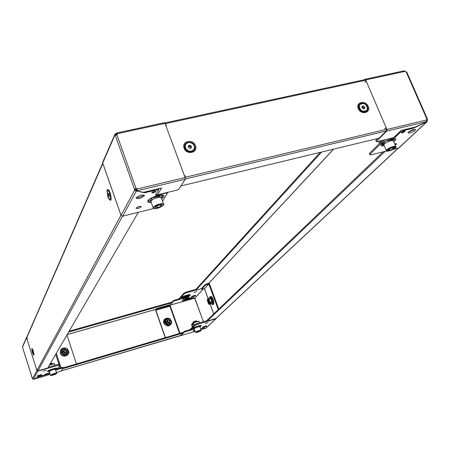 <?xml version="1.0" encoding="UTF-8"?>
<svg xmlns="http://www.w3.org/2000/svg" width="450" height="450" viewBox="0 0 450 450"><rect width="100%" height="100%" fill="white"/><g stroke="black" fill="none" stroke-linecap="round" stroke-linejoin="round"><path stroke-width="0.67" d="M167.867 319.624L167.186 320.046C166.489 321.733 167.079 322.627 168.958 322.723L169.633 322.312C170.342 320.625 169.751 319.725 167.867 319.624M167.158 320.074L167.828 319.669C169.689 319.759 170.286 320.642 169.616 322.329M169.858 323.404L168.626 323.792L169.858 323.404L169.779 322.937L170.904 322.762L170.786 323.314L169.937 323.561L170.049 323.01L169.937 323.561M168.266 323.398L168.626 323.792M167.248 323.511L167.287 324.332L167.248 323.511L166.072 324.208L164.835 320.698L166.033 319.899L165.746 319.354L165.982 319.916M171.062 322.689L171.349 322.324L169.914 318.78L168.542 318.977L168.159 318.606L166.972 318.949L167.029 319.427M171.174 322.335L170.904 322.762M166.972 318.949L167.051 319.41L165.921 319.59M167.287 323.466L166.095 324.214L164.841 320.653M169.914 318.78L171.338 322.312L170.089 318.763M169.251 318.347L168.407 318.589L169.425 318.577M166.601 319.112L165.757 319.354L166.776 319.343M167.4 323.781L168.255 323.533L168.283 323.927L167.287 324.332M167.344 320.366C166.77 321.716 167.243 322.436 168.756 322.521L169.307 322.178L168.097 322.515L167.057 320.951L167.4 320.304M166.371 324.051L166.5 324.428L166.961 324.129L166.629 324.495L167.276 324.304M168.176 324.045L169.926 323.533M170.961 323.032L170.989 322.419M166.961 324.129L167.389 323.983M165.043 320.282L165.437 319.787L165.088 320.411M166.731 323.674L166.838 324.062M165.887 319.635L165.437 319.787M394.026 138.544L392.552 140.535M383.237 144.276L381.808 143.888M395.168 145.086L396.765 143.826L394.673 143.938M415.041 130.494L415.53 129.814C414.253 129.021 411.885 129.78 408.431 132.092L407.959 132.761C409.23 133.549 411.593 132.795 415.041 130.494M414.737 129.364L408.313 132.21M383.332 143.589L382.854 143.707L385.099 141.519M392.647 138.774L392.974 138.696L392.766 138.898M391.916 139.714L391.264 140.344M402.109 132.992L401.332 132.502L404.477 130.939L405.248 131.439L402.109 132.992L401.816 132.306M385.56 139.579L395.134 137.351L400.433 132.249L400.112 131.501M385.594 139.663L384.137 140.383L383.957 139.967M369.382 153.877L369.568 153.253L369.984 154.232L384.137 140.383M369.984 154.232L369.709 154.654L371.132 154.817L386.567 151.003M393.154 149.377L398.694 148.005L399.268 147.471M403.903 129.842L404.145 130.404L413.696 128.109L426.729 121.826L398.694 148.005M404.145 130.404L400.433 132.249M375.851 140.692L376.245 141.609L376.83 141.694L393.598 137.627L401.181 130.438M377.887 138.471L375.93 140.417M413.454 127.547L413.696 128.109M395.499 143.679L394.746 144.107M369.568 153.253L382.821 140.237M377.286 138.611L377.421 138.932M378.428 141.306L379.401 143.601M364.821 82.311L366.368 81.495L365.636 79.914L364.821 79.324L364.416 79.74M385.903 128.081L386.196 127.823L386.848 129.471L386.764 131.102L376.363 141.429M404.173 70.903L406.159 71.893L426.926 119.132L426.369 121.821L415.294 127.052M426.724 120.645L427.264 120.521L427.343 119.441L426.51 119.638M427.343 119.441L426.926 119.132L426.549 119.486M427.449 119.115L406.744 72.034L406.159 71.893M405.113 71.218L405.877 71.888M394.183 137.07L393.598 137.627M426.572 121.461L426.729 121.826L427.101 121.629L399.054 147.819M427.264 120.521L427.101 121.629M394.819 136.609L395.134 137.351M386.145 127.839L384.621 128.616M152.235 199.766L151.779 198.501M163.519 203.968L161.347 197.972L159.761 197.241C155.171 197.882 152.207 199.26 150.862 201.375L150.981 201.707M156.066 206.387L159.351 205.009L161.792 204.975L160.954 206.314L157.686 207.681L155.239 207.72L156.066 206.387M160.476 204.992L160.954 206.314M157.067 205.965L157.686 207.681M188.404 146.385L189.686 146.093L190.356 146.694L188.381 146.498M185.692 144.568L185.597 144.726C184.629 146.632 185.001 148.461 186.711 150.199C189.439 152.134 191.762 151.999 193.68 149.788L193.798 149.586M186.924 149.839C189.658 151.779 191.981 151.644 193.905 149.434C194.912 147.51 194.552 145.665 192.819 143.899C190.058 141.953 187.723 142.104 185.811 144.366C184.843 146.278 185.214 148.101 186.924 149.839M188.241 147.24L188.539 145.659L190.176 145.288L191.514 146.492L191.216 148.072L189.579 148.444L188.241 147.24M189.686 146.093L190.176 145.288M191.025 147.291L190.879 148.078L190.356 146.694L191.025 147.291L191.514 146.492M152.899 197.319L153.18 197.719L153.338 197.123M150.868 201.308L150.773 199.839M151.144 200.734L150.84 199.721M153.405 197.291L160.498 195.57L160.194 195.981M160.498 195.57L160.391 195.294L153.973 196.852M170.145 306.079L169.92 305.443L169.144 306.338L155.807 310.134L165.437 337.607M69.165 331.206L171.962 302.091L172.181 302.709L169.903 305.331M68.676 332.049L172.181 302.709M63.146 367.847L182.768 332.483L182.987 333.107L180.518 335.509M182.987 333.107L62.708 368.696M386.775 140.664L387.079 140.889L387.444 140.361M383.929 144.568L383.023 144.793L383.119 143.443M383.023 144.793L383.406 144.478L383.243 143.319M379.626 141.013L380.295 142.723M379.783 140.974L380.413 142.605M387.489 140.451L393.418 139.011L392.895 139.449M393.418 139.011L388.401 139.961M380.644 140.766L381.127 141.902M208.389 302.507L209.183 303.036L208.108 299.812L207.861 300.673M209.154 303.064L208.727 302.743M208.018 300.296L208.215 299.796M213.727 313.931L210.083 303.947L209.261 304.374L208.839 304.144L209.762 303.452M209.841 303.677L209.317 304.099L210.083 303.947L209.616 303.907M208.086 298.868L207.523 299.188L207.281 300.313L208.766 303.952M209.177 298.344L208.434 298.423L208.491 299.07L208.558 298.541L209.143 298.378M210.083 303.936L212.034 302.456L211.984 301.956L209.976 302.676L210.921 303.109L209.936 303.041L208.609 298.952L210.853 298.367L212.124 301.843L209.942 302.603M209.689 303.722L209.571 303.199L209.936 303.041M208.373 298.749L208.108 299.239L207.894 298.811M211.972 302.012L210.853 298.367M211.928 301.995L210.538 298.086L208.558 298.794M207.292 300.341L208.592 303.964M208.108 299.025L208.299 298.62M207.281 299.869L207.472 299.464M207.343 299.543L207.658 299.565M210.921 303.109L210.094 303.542L209.672 303.311M210.724 302.709L212.029 302.332L210.729 302.833L210.532 302.411M210.352 303.098L210.729 302.833M209.109 298.389L210.409 298.018M212.091 302.338L211.905 302.001M190.024 295.38L190.148 294.998C191.002 293.569 182.683 296.072 181.496 297.602L181.547 298.142M193.241 328.05L194.136 327.977M198.703 326.441L200.143 325.569M167.445 318.116C164.407 318.465 163.176 320.169 163.749 323.224C167.451 327.336 170.044 326.886 171.54 321.863M212.873 304.622L213.069 304.622C214.042 304.031 214.065 302.254 213.148 299.284C212.254 297.067 211.399 296.134 210.589 296.466L210.077 296.798M207.911 322.616L205.104 323.522L207.911 322.616M193.956 292.461L196.751 291.577L193.956 292.461M205.47 325.991L203.406 326.734M206.651 326.053C204.846 327.077 203.417 327.538 202.354 327.437L202.449 327.296C204.249 326.267 205.684 325.806 206.747 325.907L206.651 326.053M194.917 295.374L191.942 296.449M191.447 296.814L191.357 296.972C192.442 297.157 193.866 296.707 195.632 295.627L195.722 295.459C194.636 295.273 193.208 295.729 191.447 296.814M187.026 298.896L184.978 299.717L186.182 299.829L188.224 299.008L187.026 298.896M187.498 297.084L188.713 295.746L184.449 296.949L183.251 298.288L187.498 297.084L187.279 296.471L187.667 296.038M184.067 297.377L187.279 296.471M179.089 298.8L179.257 299.385L179.719 299.357L182.599 298.541M183.994 293.113L185.974 292.185L186.199 292.809L184.219 293.738L183.994 293.113L179.055 298.721M185.974 292.185L195.868 289.401M216.36 318.144L215.916 318.718L195.469 325.046L190.26 330.159L194.276 329.057M200.588 328.697L206.117 327.954L216.157 318.583M218.768 309.111L209.486 283.804L208.597 283.32L207.079 283.748L207.315 284.377L208.828 283.956L204.463 288.681L208.136 298.738M184.404 298.288L182.267 300.673L183.127 300.977L191.672 298.547L191.807 297.962L194.631 298.074M171.861 302.119L173.829 300.375L174.049 300.994L182.717 298.541M174.049 300.994L173.278 301.354L173.059 300.741M172.159 302.647L173.278 301.354M203.428 321.688L194.636 298.086M194.451 328.382L192.814 328.371C192.549 327.735 201.988 324.697 200.852 325.586L199.417 326.593M190.086 329.558L190.288 330.12M195.469 325.046L195.244 324.405L190.063 329.49M195.244 324.405L197.246 323.505L197.477 324.141M206.966 320.647L197.246 323.505M186.294 297.709L195.019 297.979L203.664 288.686M186.199 292.809L195.885 290.087M184.219 293.738L179.28 299.34M218.261 309.594L208.828 283.956M179.994 333.298L170.347 306.107L155.812 310.174M155.807 310.134L156.178 309.684L155.964 309.071L155.593 309.516L155.661 310.354L165.24 337.663M170.286 306.073L169.987 305.229M195.053 298.536L195.019 297.979M205.256 328.359L200.931 329.642L205.301 328.354M194.287 329.085L184.247 332.173L180.754 335.632L61.296 370.873M190.074 329.636L184.809 331.194L185.034 331.819M202.663 328.252L205.329 328.337M184.247 332.173L184.028 331.543L182.852 332.713M184.028 331.543L184.809 331.194M184.781 298.187L185.496 298.434L183.257 300.926M191.379 297.934L191.604 298.553L185.496 298.434M185.951 298.305L185.799 297.877M173.829 300.375L179.078 298.896M170.347 306.107L179.961 333.309M155.964 309.071L157.871 308.177L169.718 304.813L169.937 305.426L158.085 308.796L156.178 309.684M207.315 284.377L205.29 285.322L205.059 284.692L201.431 288.624L201.656 289.249L204.727 288.422L208.868 283.978M205.059 284.692L207.079 283.748M201.656 289.249L205.29 285.322M185.445 299.363L186.064 299.458L186.789 298.918M187.689 298.924L186.643 299.543M187.763 299.132L186.851 299.093M194.833 330.609L193.174 331.104L194.563 329.85M191.385 297.945L186.272 297.714M212.091 301.905L212.079 302.293M196.672 321.002L195.919 320.833L193.168 321.975M193.129 322.498L193.551 321.947L196.251 321.019L196.763 321.041L196.588 321.373M196.763 321.418L193.371 322.459M196.92 321.536L193.118 322.83M196.926 321.677L196.436 321.531L193.224 322.796M193.494 323.241L193.494 323.527M201.15 330.244L199.879 326.723L199.097 326.632C196.594 327.229 194.946 327.921 194.153 328.714L194.175 328.77M199.648 331.284L196.566 332.201L198.906 330.986L200.183 330.784L199.648 331.284L199.507 330.891M197.662 331.476L197.848 331.988M196.307 321.857L194.732 322.318M110.571 199.204L111.116 198.72M107.471 190.912C107.212 195.143 108.084 197.944 110.087 199.316L110.312 199.041C111.353 197.303 108.939 189.518 107.702 190.62L107.471 190.912M108.585 193.309L109.209 194.316L109.513 195.981L109.198 196.627L108.574 195.621L108.27 193.967L108.585 193.309M109.181 190.654L107.966 190.558M109.412 195.424L108.574 195.621M108.894 193.815L108.27 193.967M201.442 288.658L195.93 290.211L321.632 152.032M320.169 152.381L195.699 289.586L195.93 290.211M398.317 148.101L216.084 318.397L207.129 321.098L206.899 320.462L383.192 151.836M385.121 151.357L207.129 321.098M138.324 212.31L47.79 367.954L37.941 370.851L36.984 370.344L36.692 369.428M26.983 338.726L26.73 337.348L102.718 163.024M160.712 197.347L161.888 196.161L162 195.204M136.108 208.074C138.156 206.516 139.871 206.027 141.249 206.618L141.182 206.831C139.134 208.389 137.419 208.873 136.041 208.288L136.108 208.074M136.164 197.837C139.461 195.283 142.211 194.513 144.428 195.514L144.315 195.874C141.019 198.416 138.268 199.187 136.063 198.186L136.164 197.837M116.392 133.447L115.712 133.656L116.111 134.781L116.933 134.618M156.15 191.576L154.305 191.143L151.701 192.521L153.551 192.949L156.15 191.576L155.149 191.571M162.489 201.133L167.698 192.763L155.441 195.429L158.473 190.254L156.212 190.007L144.557 192.808L136.879 191.042L136.254 191.278L135.844 190.119L136.536 189.9M135.844 190.119L135.669 188.91L136.873 189.484L137.143 188.983L136.013 188.376L116.843 134.646L115.296 135.557L114.913 134.286L102.741 162.248L102.718 163.029L121.05 215.325L122.631 216.186L153.855 208.474M116.843 134.646L117.399 133.678L116.809 132.969L116.994 134.589M140.237 206.269L136.665 207.534M143.752 194.963C141.604 196.751 139.129 197.629 136.328 197.601M144.326 192.172L144.557 192.808M158.4 190.052L157.967 188.899M153.551 192.949L153.146 191.818L154.091 191.323M185.344 175.882L184.433 175.77L185.153 177.542L185.248 179.263L178.774 189.27L177.339 190.024L157.511 194.828L156.127 194.287M166.59 125.286L165.662 125.106L165.077 123.351L164.334 122.782M117.191 134.46L117.399 133.678L165.077 123.351M135.669 188.91L134.477 189.197L134.572 190.361L135.765 190.074M116.094 134.904L114.891 135.107L102.718 163.029M116.325 133.425L116.724 134.55M135.743 188.871L136.013 188.376L134.477 189.197L115.346 135.501M136.873 189.484L137.295 190.721L185.248 179.263M185.153 177.542L137.143 188.983L137.295 190.721L136.929 191.014L136.519 189.855L136.879 189.562M143.499 192.308L136.929 191.014M122.631 216.186L136.254 191.278L134.572 190.361L121.05 215.325M136.468 189.883L136.879 191.042M116.775 134.522L116.376 133.397L116.724 133.082M114.913 134.286L115.712 133.656M159.188 188.606L158.366 189.968M143.038 192.42L160.695 188.179M148.719 200.042L151.054 200.829M152.016 197.741L150.48 200.323L150.986 200.205M159.109 197.184L159.761 196.116M51.233 364.387L50.602 364.573M49.641 371.064L49.477 370.221M49.613 371.07L49.5 370.181M48.651 367.172L48.504 366.728M48.684 367.166L48.527 366.688M54.146 363.538L49.584 364.871L54.146 363.538L54.799 365.366M50.642 369.624L54.602 368.578M54.394 363.864L54.771 365.034L54.186 363.566M169.408 322.065L168.193 322.408L167.153 320.844L167.445 320.254C168.733 319.584 169.481 319.989 169.701 321.469L169.408 322.065C168.12 322.729 167.372 322.324 167.153 320.844L167.439 320.259M169.537 321.356C168.593 322.509 167.889 322.341 167.428 320.839C168.379 319.68 169.082 319.854 169.537 321.356M169.369 322.104L168.12 322.498L167.074 320.934L167.366 320.344M56.368 368.229L55.035 369.315M56.329 368.241L56.481 368.274C57.673 367.206 46.344 370.952 47.835 371.07L47.751 371.053M65.852 348.075C61.875 347.586 60.058 349.301 60.396 353.216C61.886 358.47 70.464 355.961 68.574 350.843L67.393 349.003M43.172 371.171L46.271 370.209L43.172 371.171M37.046 376.234L37.029 376.301C38.458 376.38 40.044 375.891 41.782 374.833L41.805 374.766C40.371 374.681 38.784 375.171 37.046 376.234M40.601 374.777L38.019 375.621M55.8 368.235L54.219 369.163M49.596 370.626L48.302 370.716M49.579 370.44L49.297 370.524L49.568 370.069M46.749 373.573L47.796 373.489L45.129 374.316L46.749 373.573M49.506 372.133L48.769 373.354L46.873 374.226L40.151 376.217L33.446 379.226L37.901 371.081L60.075 364.838L57.201 369.456L55.631 370.046M61.104 371.109L63.174 367.971L62.606 368.016L62.392 367.352L57.639 368.758M62.392 367.352L62.966 367.29L63.157 367.926L62.966 367.29M46.181 374.226L45.782 374.017M58.596 364.995L58.376 364.314L48.161 367.318M58.376 364.314L59.839 364.219M76.416 363.921L67.095 335.368L66.673 335.492M37.901 371.081L36.945 370.581L36.596 369.512L26.561 337.748L26.933 336.887M22.641 347.608L22.556 346.5L26.584 337.247M33.446 379.226L32.327 378.377M36.709 369.473L37.417 369.129M32.389 378.433L22.624 347.563M33.851 379.204L50.214 374.349L33.863 379.164M56.424 372.51L61.155 371.098L56.419 372.499M62.606 368.016L55.642 370.074M33.773 379.153L38.953 376.768M26.893 338.811L27.703 338.428M67.089 334.777L67.095 335.368M49.837 373.179L49.556 373.652L48.848 373.224M52.076 363.707L50.023 364.123M52.515 363.921L49.883 364.359M50.248 363.729L52.329 363.538M51.649 364.269L49.905 364.781M52.554 364.005L49.798 364.5M56.655 373.23L55.44 369.456C55.007 369.152 53.595 369.433 51.204 370.299L49.297 371.486M51.801 375.204L53.932 374.023L55.508 373.742L53.376 374.918L51.801 375.204M55.108 373.809L55.226 374.186M53.184 374.321L53.376 374.918M52.284 363.353L50.456 363.375M65.964 350.151L66.218 351.855L64.114 352.108L63.849 350.415L65.964 350.151M66.223 351.849L64.108 352.108L63.844 350.421M65.841 350.263C66.414 351.793 65.903 352.333 64.305 351.883C63.731 350.353 64.243 349.813 65.841 350.263M66.195 351.894L64.063 352.187L63.821 350.466M65.998 352.164L64.046 352.209L63.793 350.511C63.405 351.877 63.939 352.553 65.391 352.541L65.998 352.164M32.507 349.076L32.051 349.206M33.604 354.499C33.525 352.204 32.996 350.443 32.012 349.217L31.956 349.29C32.034 351.591 32.563 353.351 33.547 354.566L33.604 354.499M32.991 352.873L32.569 350.916L32.991 352.873M33.975 354.442L33.547 354.566L33.986 354.791M32.985 352.046L32.659 352.142M65.554 352.766L66.499 352.058C66.983 350.359 66.313 349.515 64.502 349.526L63.546 350.252C63.084 351.945 63.754 352.783 65.554 352.766M63.529 350.28L64.479 349.566C66.268 349.543 66.943 350.376 66.493 352.069M65.154 348.429L66.201 348.412L63.574 348.823L63.647 349.296M67.866 352.626L67.528 352.491M66.386 353.036L67.629 352.789L67.928 352.344L66.718 348.621L67.928 352.344M64.778 353.503L65.177 353.886L66.459 353.514L66.398 353.014L66.673 353.604L66.684 353.098M63.72 353.599L62.685 354.279L63.72 353.599L63.816 354.437L64.738 354.167L64.789 353.481L65.205 353.846L66.482 353.469M62.499 349.841L62.342 349.419M63.574 348.823L63.664 349.279L62.274 349.262L61.386 352.693C63.686 355.849 65.886 355.838 67.989 352.659M61.498 350.623L62.533 349.83L62.432 349.504M63.742 353.559L63.849 353.886L64.772 353.621M66.201 348.412L66.718 348.621M66.926 348.609L68.136 352.316L67.905 352.766M61.476 350.561L62.679 354.262M63.816 354.437L63.849 353.886M67.629 352.789L67.59 353.34L66.673 353.604M65.261 348.716L65.138 348.424L65.093 348.739M66.054 348.159L62.291 349.251L63.349 349.234M61.988 349.695L62.274 349.262M65.087 353.61L64.766 353.593M67.612 353.301L67.804 352.412M62.977 354.066L63.118 354.504L63.861 354.094M63.456 354.229L63.248 354.572L63.81 354.409M64.761 354.133L66.662 353.576M63.219 353.762L63.326 354.161M207.979 300.426L209.008 302.738L208.654 302.687M208.176 300.15L208.941 301.078L208.958 302.777M207.951 300.482L208.716 302.58L207.951 300.482M208.575 300.381L209.149 302.377M362.784 106.791L364.044 107.916L363.96 108.636L363.414 107.353L362.014 106.971L363.527 105.981L364.787 107.1L364.618 108.551L363.184 108.877L361.918 107.752L362.093 106.301L363.527 105.981M359.859 104.659L358.914 106.571C359.921 111.189 362.391 112.601 366.311 110.801L366.486 110.599M359.246 106.211C360.253 110.829 362.723 112.241 366.643 110.441L367.459 108.647C366.424 104.006 363.949 102.611 360.028 104.451L359.246 106.211M364.044 107.916L364.787 107.1M364.483 79.808L365.451 80.28L366.013 81.596M385.841 127.929L386.438 129.324L386.353 130.956L379.091 138.178L180.922 185.951M185.327 179.072L185.299 177.244L184.731 175.714M165.96 125.055L164.863 122.912M192.808 323.556L192.954 323.961M196.037 321.936L195.463 322.104M194.293 325.339L193.343 322.903L193.039 323.201L193.438 324.298L193.191 323.049M191.947 324.287L192.752 323.359M191.835 324.186L192.814 323.168M194.338 325.294L193.236 322.796M194.709 328.213L194.074 328.399L194.046 327.679M194.074 328.399L194.091 327.634M191.818 324.152L191.531 324.697L192.527 327.071M192.122 325.704L192.572 327.026M198.793 321.131L193.297 322.74L198.793 321.131L199.519 322.836M199.373 325.868L195.542 327.009L199.485 325.682M196.026 326.739L199.496 325.716M192.026 324.129L192.189 325.53L191.824 324.157M193.59 324.253L193.168 324.562L192.774 323.466L193.112 322.869M199.406 322.543L198.866 321.171M199.007 321.452L199.271 322.183M193.067 324.287L192.651 324.72L193.039 324.208L191.998 324.517M194.226 325.406L193.511 324.045M192.757 324.495L192.392 325.339L192.887 326.717M395.73 146.407L393.457 141.103C393.289 140.226 391.629 140.389 388.479 141.581C385.774 142.768 384.227 143.843 383.844 144.799L384.019 145.204M394.346 147.679L392.861 149.074L389.745 150.356L388.086 150.255L389.554 148.854L392.692 147.566L394.346 147.679M392.287 147.729L392.861 149.074M389.233 149.164L389.745 150.356M165.651 320.012L166.911 323.578M165.369 320.141L166.624 323.707M167.428 324.174L168.283 323.927M170.083 323.404L170.933 323.156M394.256 138.549L394.768 138.954L393.441 140.873M383.94 145.024C381.994 145.288 381.234 144.945 381.673 143.994L382.067 143.623C384.075 141.171 394.262 137.385 394.931 138.898L394.031 138.561M384.233 145.71C380.919 146.273 380.07 145.643 381.696 143.82C385.869 139.517 399.87 136.125 394.926 140.597L393.677 141.609M366.368 81.495L386.196 127.823M386.848 129.471L426.561 120.004M405.18 71.347L365.636 79.914M386.764 131.102L426.448 121.618M401.006 130.477L416.295 126.81M153.315 208.097L153.141 207.72C154.502 205.633 157.472 204.261 162.062 203.597L163.643 204.3C165.167 204.159 160.391 208.305 155.042 208.62L153.141 207.72L150.862 201.375M161.938 204.092C157.562 204.047 150.401 208.794 155.115 208.592C159.441 208.626 166.59 203.94 161.938 204.092M151.909 198.855L151.262 199.013M160.301 195.958L153.214 197.679M67.252 334.553L155.672 309.42M155.717 309.369L67.241 334.513L67.354 334.856M180.591 335.492L61.307 370.862M383.462 143.966L384.789 143.64M384.621 142.245L384.255 142.335M384.103 144.304L383.406 144.478M393.058 139.41L387.135 140.85M208.901 298.817L210.234 302.468M184.281 297.135L186.683 296.319M184.101 297.338L187.644 296.061M181.963 298.406L181.901 297.9C183.015 296.466 190.794 294.126 189.996 295.459L189.743 295.864C186.474 297.951 183.825 298.761 181.783 298.294L181.367 298.024M189.467 296.032C188.359 297.394 181.069 299.464 182.481 298.007C183.572 296.64 190.935 294.559 189.467 296.032M199.896 326.767L201.111 325.986C202.978 324.349 193.972 327.004 192.572 328.511C192.116 329.023 192.656 329.124 194.192 328.821M168.874 318.386L168.874 318.386C165.268 317.852 163.671 319.393 164.081 322.999C165.583 327.791 173.183 325.569 171.326 320.895M168.047 318.634C165.431 318.735 164.346 320.091 164.784 322.701C166.686 325.524 168.683 325.733 170.775 323.319M170.916 321.098L170.803 320.782M212.175 304.611L212.389 304.616C213.311 304.054 213.339 302.355 212.462 299.52C211.607 297.405 210.797 296.511 210.021 296.831L209.323 298.327M210.893 303.598C212.411 304.588 212.721 303.334 211.826 299.835C210.757 297.428 209.953 296.916 209.424 298.299M215.916 318.718L205.881 328.089M194.439 298.209L170.072 305.134M203.58 288.709L194.979 297.956M208.164 298.699L204.491 288.63M169.864 306.141L179.544 333.433M195.013 298.553L203.383 321.699M170.021 305.19L194.439 298.249M180.754 335.632L195.109 331.374L180.782 335.616M202.748 328.264L200.661 328.882M193.174 331.104L194.541 329.782M157.871 308.177L158.085 308.796M186.975 299.498L186.064 299.458M186.182 299.829L186.075 299.52M171.326 320.884L170.269 319.264L171.169 320.501M200.391 330.221L201.172 330.306C201.223 330.857 199.637 331.588 196.408 332.505L195.441 332.297C196.234 331.515 197.888 330.829 200.391 330.221M196.436 332.494C200.087 331.442 201.381 330.772 200.317 330.486C196.656 331.537 195.362 332.213 196.436 332.494M195.542 327.786L198.197 326.829M195.463 332.359L194.153 328.714M208.828 283.298L333.647 149.136M333.534 149.164L208.766 283.298M398.109 148.151L215.843 318.532M32.462 352.721C34.133 356.546 34.408 355.973 33.294 351.006C31.624 347.192 31.348 347.76 32.462 352.721M32.327 348.789L32.046 349.206M107.539 190.8L108.315 189.849L108.939 190.288M107.955 197.179C106.29 188.848 107.021 187.341 110.149 192.662C111.808 201.037 111.077 202.545 107.955 197.179M110.987 199.389L109.597 199.294M36.984 370.344L120.994 215.167M102.859 163.429L26.707 337.854M37.941 370.851L122.473 216.214M161.353 197.989L162.636 196.701L162.776 195.694L162.118 195.221M161.646 198.799L163.693 196.926C166.748 192.606 149.968 196.667 147.876 200.779C147.206 202.191 148.343 202.781 151.284 202.539M148.506 200.351C148.191 201.33 149.023 201.786 150.992 201.729M156.212 190.007L155.981 189.371M184.433 175.77L165.662 125.106M161.662 187.948L157.511 194.828M49.652 370.71L50.136 370.564M49.432 365.136L54.253 363.718M50.377 369.827L54.624 368.572L50.372 369.832M49.326 371.576L47.453 371.351C48.049 370.024 58.061 367.076 56.942 368.556L55.468 369.546M49.545 371.132L47.874 371.025M66.876 348.587C62.663 347.197 60.598 348.666 60.682 352.997C62.106 358.014 70.296 355.618 68.49 350.73L66.938 348.632M68.085 352.147L67.252 349.594M66.645 335.543L67.101 335.413M60.992 367.768L60.064 364.882M59.811 364.106L56.323 353.284M60.159 368.016L59.462 365.844L60.159 368.016M58.922 364.174L55.738 354.291L58.922 364.174M55.71 354.341L58.883 364.185M59.434 365.889L60.12 368.027M26.561 337.748L22.534 346.989M32.524 378.743L36.945 370.581M49.556 373.652L38.846 376.824M50.518 375.311L52.431 374.13C54.821 373.264 56.233 372.977 56.666 373.269C57.201 373.264 56.559 373.708 54.737 374.603C57.437 373.162 56.717 373.078 52.571 374.338C49.871 375.778 50.591 375.868 54.726 374.603C51.75 375.587 50.338 375.806 50.507 375.266L49.286 371.447M50.923 370.412L53.511 369.557M62.123 349.948L63.332 353.678M63.051 353.807L61.841 350.077M63.906 354.291L64.828 354.026M66.763 353.458L67.68 353.194M184.821 148.196C186.913 154.474 197.246 152.089 194.664 145.958C192.589 139.719 182.278 142.037 184.821 148.196M184.151 148.236C186.564 155.469 198.467 152.719 195.491 145.654C193.101 138.476 181.221 141.137 184.151 148.236M358.847 108.619C356.214 102.915 365.243 100.89 367.464 106.661C370.119 112.343 361.08 114.429 358.847 108.619M358.312 108.636C355.286 102.06 365.681 99.737 368.235 106.38C371.301 112.922 360.889 115.329 358.312 108.636M185.299 177.244L386.438 129.324M365.451 80.28L165.431 123.626M185.4 178.959L386.353 130.956M193.011 324.118L191.964 324.428M194.214 328.027L194.906 327.825M193.427 322.909L198.928 321.294M194.214 328.298L194.94 328.084M390.926 147.319C394.088 146.121 395.747 145.952 395.904 146.807C396.928 146.886 395.415 148.028 391.359 150.221C397.046 147.004 396.951 146.166 391.067 147.707C385.386 150.93 385.487 151.763 391.359 150.21C384.609 152.342 387.062 150.514 386.274 150.508C386.668 149.563 388.215 148.5 390.926 147.319M386.477 150.924L383.844 144.799M415.378 129.476L415.53 129.814M404.331 70.779L364.984 79.29M369.293 153.669L369.709 154.654M376.245 141.609L375.812 140.597M404.522 130.967L401.389 132.519M393.969 137.43L401.147 130.5M401.091 130.517L415.957 126.945M158.805 196.352L159.143 197.274M193.68 149.788L193.905 149.434M185.597 144.726L185.782 144.411M153.18 197.719L160.273 195.992M387.079 140.889L393.007 139.449M184.297 297.118L186.564 296.348M213.069 304.622L210.831 303.66M179.257 299.385L179.032 298.766M190.041 329.529L190.26 330.159M210.049 303.986L213.688 313.965M185.878 299.509L186.789 299.548M183.127 300.977L191.672 298.547M193.382 322.442L193.157 322.751M193.303 322.543L192.999 322.464M198.585 326.109L198.793 326.689M194.715 327.285L194.991 328.056M193.179 321.952L192.982 322.352M110.829 199.142L110.087 199.316M33.998 354.78L33.289 351.028L32.338 348.806M108.996 190.373L108.321 189.81C108.681 190.412 108.101 188.241 110.126 192.752C111.099 196.453 111.375 198.686 110.964 199.457L110.981 199.417M162.017 195.227L162.872 195.649C163.98 192.881 146.222 199.468 148.534 200.301L148.517 200.334M164.43 122.67L116.91 132.947M167.563 192.392L167.67 192.684M120.431 213.671L103.297 164.79M155.711 191.706L154.001 191.301M161.336 188.089L143.224 192.437M22.618 347.586L32.316 378.405M59.856 364.157L60.064 364.809M49.928 369.911L50.197 370.744M54.079 368.741L54.292 369.394M62.674 354.274L61.481 350.589M62.291 349.251L63.203 348.986M366.311 110.801L366.643 110.441M359.702 104.816L360 104.484M164.903 122.918L364.629 79.689M391.084 139.916L391.399 140.659M384.542 142.059L385.11 143.398"/></g></svg>
